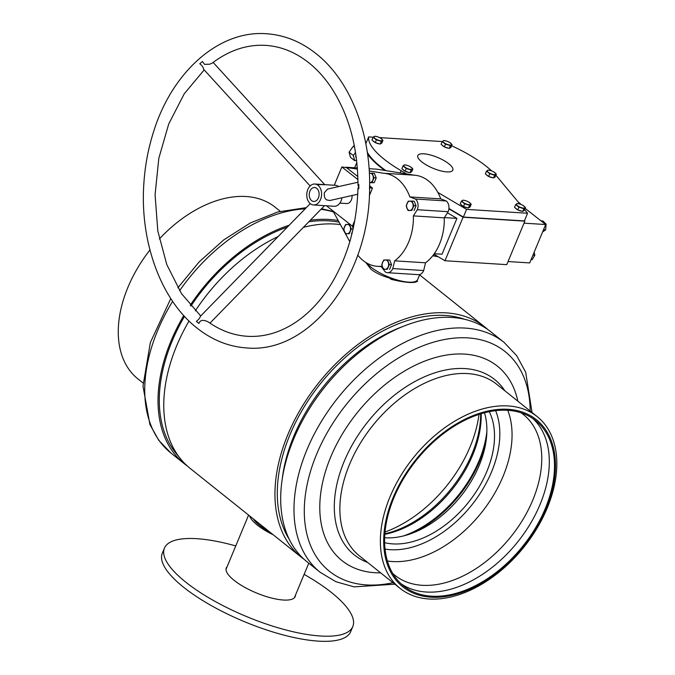 <?xml version="1.0" encoding="UTF-8"?>
<svg xmlns="http://www.w3.org/2000/svg" width="675" height="675" viewBox="0 0 675 675"><rect width="100%" height="100%" fill="white"/><g stroke="black" fill="none" stroke-linecap="round" stroke-linejoin="round"><path stroke-width="1.01" d="M314.12 401.465A141.37 91.403 -51.4 0 1 335.998 374.085M365.749 262.415L371.031 269.342C375.823 272.995 381.974 275.898 389.5 278.041L391.112 279.332C405.717 282.817 414.526 283.449 417.555 281.239L416.838 280.665M304.189 559.381A147.201 95.175 -51.4 0 1 301.244 557.17A147.201 95.175 -51.4 0 1 287.879 434.573A147.201 95.175 -51.4 0 1 485.03 327.173A147.201 95.175 -51.4 0 1 487.831 329.552M301.244 557.17L190.063 468.323A147.201 95.175 -51.4 0 1 176.698 345.727A147.201 95.175 -51.4 0 1 189.008 321.005M195.32 310.829A147.201 95.175 -51.4 0 1 278.134 236.554M303.413 227.332A147.201 95.175 -51.4 0 1 340.419 224.581M389.5 278.041A27.11 8.395 22.6 0 0 399.17 281.137M410.299 282.504A27.11 8.395 22.6 0 0 413.193 282.04M308.821 221.788A145.614 94.146 -51.4 0 1 339.12 222.21M178.327 455.962A145.614 94.146 -51.4 0 1 184.494 316.373M190.924 306.07A145.614 94.146 -51.4 0 1 287.322 227.129M310.331 220.236A147.201 95.175 -51.4 0 1 338.192 220.531M159.334 238.984A109.89 71.052 -51.4 0 1 220.126 199.597A109.89 71.052 -51.4 0 1 275.088 207.166L280.26 211.3M143.058 383.003L137.886 378.869A109.89 71.052 -51.4 0 1 149.951 249.969M187.253 465.944A147.201 95.175 -51.4 0 1 184.309 463.733A147.201 95.175 -51.4 0 1 183.76 315.562M190.223 305.252A147.201 95.175 -51.4 0 1 289.187 225.214M517.835 401.144A124.47 80.468 128.6 0 0 433.384 358.121A124.47 80.468 128.6 0 0 330.421 457.701A124.47 80.468 128.6 0 0 380.632 572.847M320.279 572.383A147.201 95.175 128.6 0 1 306.568 450.63A147.201 95.175 128.6 0 1 504.065 342.385L490.776 331.762A147.201 95.175 128.6 0 0 293.271 440.016A147.201 95.175 128.6 0 0 306.99 561.76L320.279 572.383L336.007 581.757L354.147 586.879L394.833 584.196M385.012 532.027A109.603 70.858 128.6 0 0 470.391 446.099A109.603 70.858 128.6 0 0 478.988 414.425M384.86 533.79A98.617 63.762 128.6 0 0 472.238 453.364A98.617 63.762 128.6 0 0 480.676 413.885M384.826 534.33A97.36 62.944 128.6 0 0 472.888 454.545A97.36 62.944 128.6 0 0 481.191 413.733M403.591 535.908A96.019 62.075 128.6 0 0 479.233 460.325A96.019 62.075 128.6 0 0 486.869 431.688M409.033 534.322A94.854 61.324 128.6 0 0 479.604 461.236A94.854 61.324 128.6 0 0 486.523 437.349M384.623 542.675A87.531 56.59 128.6 0 0 487.029 471.032A87.531 56.59 128.6 0 0 489.291 411.691M384.64 537.764A87.531 56.59 128.6 0 0 479.402 464.932A87.531 56.59 128.6 0 0 484.498 412.796M387.366 561.001A102.895 66.53 128.6 0 0 503.263 475.9A102.895 66.53 128.6 0 0 507.769 410.332M385.037 549.096A94.154 60.868 128.6 0 0 491.78 471.336A94.154 60.868 128.6 0 0 495.636 410.678M392.732 573.438A102.895 66.53 128.6 0 0 394.917 575.303A102.895 66.53 128.6 0 0 532.972 499.635A102.895 66.53 128.6 0 0 523.387 414.534A102.895 66.53 128.6 0 0 521.075 412.813M400.984 583.723A105.815 68.411 128.6 0 0 540.278 503.938A105.815 68.411 128.6 0 0 532.938 418.601M393.652 498.386A105.815 68.411 128.6 0 0 403.507 585.9A105.815 68.411 128.6 0 0 545.476 508.089A105.815 68.411 128.6 0 0 535.612 420.584A105.815 68.411 128.6 0 0 393.652 498.386M392.825 498.344A106.979 69.162 128.6 0 0 430.988 597.189A106.979 69.162 128.6 0 0 546.32 508.157A106.979 69.162 128.6 0 0 508.157 409.312A106.979 69.162 128.6 0 0 392.825 498.344M547.442 507.516A109.89 71.052 128.6 0 0 537.207 416.627A109.89 71.052 128.6 0 0 389.762 497.433A109.89 71.052 128.6 0 0 400.005 588.322A109.89 71.052 128.6 0 0 547.442 507.516M419.791 274.497L417.707 279.509A28.569 8.851 -157.4 0 1 389.306 277.265A28.569 8.851 -157.4 0 1 366.694 262.988M438.1 256.677A60.919 18.875 -157.4 0 1 432.743 255.749M432.861 255.606A61.214 18.959 22.6 0 0 437.746 256.466M253.26 518.822A34.104 10.564 22.6 0 0 269.595 531.875M294.334 597.831A37.015 11.467 22.6 0 0 294.502 597.485L308.779 563.186M249.581 515.886A37.015 11.467 22.6 0 0 273.274 534.819M248.594 515.101L226.15 569.025A37.015 11.467 22.6 0 0 226.024 569.388M304.113 574.383A102.018 31.607 -157.4 0 1 331.695 592.717A102.018 31.607 -157.4 0 1 352.806 626.552L350.679 631.673A102.018 31.607 -157.4 0 1 282.943 634.863A102.018 31.607 -157.4 0 1 183.414 587.098A102.018 31.607 -157.4 0 1 162.304 553.255L164.43 548.142A102.018 31.607 -157.4 0 1 235.761 545.932M226.133 568.417A37.311 11.559 -157.4 0 1 226.699 567.7M295.481 595.122A37.311 11.559 -157.4 0 1 295.194 596.565A37.311 11.559 -157.4 0 1 270.422 597.738A37.311 11.559 -157.4 0 1 234.023 580.264A37.311 11.559 -157.4 0 1 226.302 567.894A37.311 11.559 -157.4 0 1 227.129 566.671M352.806 626.552A102.018 31.607 -157.4 0 1 285.069 629.75A102.018 31.607 -157.4 0 1 185.541 581.977A102.018 31.607 -157.4 0 1 164.43 548.142M295.059 596.152A37.311 11.559 -157.4 0 1 294.941 597.063M442.133 145.159A4.219 1.308 22.6 0 0 442.91 145.943A4.219 1.308 22.6 0 0 444.184 146.762M444.572 146.964A4.219 1.308 22.6 0 0 448.462 148.146M443.888 140.518L442.226 141.598L445.492 144.163L450.419 145.657L452.081 144.585L449.668 142.459A4.666 1.443 22.6 0 0 446.453 141.033L443.888 140.518M452.081 144.585L450.942 147.319L449.28 148.39L444.352 146.905L441.087 144.332L442.226 141.598M449.28 148.39L450.419 145.657M444.352 146.905L445.492 144.163M446.453 141.033A4.666 1.443 22.6 0 0 445.829 140.864A4.666 1.443 22.6 0 0 443.154 140.83A4.666 1.443 22.6 0 0 443.956 142.653A4.666 1.443 22.6 0 0 448.057 144.678A4.666 1.443 22.6 0 0 451.347 144.889A4.666 1.443 22.6 0 0 450.546 143.066A4.666 1.443 22.6 0 0 449.668 142.459M373.022 140.847A4.219 1.308 22.6 0 0 373.798 141.64A4.219 1.308 22.6 0 0 375.064 142.459M375.46 142.661A4.219 1.308 22.6 0 0 379.35 143.834M374.777 136.215L373.115 137.287L376.38 139.86L381.308 141.353L382.97 140.273L380.557 138.156A4.666 1.443 22.6 0 0 377.342 136.73L374.777 136.215M382.97 140.273L381.831 143.007L380.168 144.087L375.241 142.594L371.976 140.029L373.115 137.287M380.168 144.087L381.308 141.353M375.241 142.594L376.38 139.86M377.342 136.73A4.666 1.443 22.6 0 0 376.718 136.561A4.666 1.443 22.6 0 0 374.043 136.519A4.666 1.443 22.6 0 0 374.844 138.341A4.666 1.443 22.6 0 0 378.945 140.375A4.666 1.443 22.6 0 0 382.236 140.577A4.666 1.443 22.6 0 0 381.434 138.763A4.666 1.443 22.6 0 0 380.557 138.156M402.907 169.509A4.219 1.308 22.6 0 0 403.684 170.303A4.219 1.308 22.6 0 0 404.949 171.121M405.346 171.323A4.219 1.308 22.6 0 0 409.236 172.505M404.663 164.877L403 165.949L406.266 168.522L411.193 170.016L412.855 168.936L410.442 166.818A4.666 1.443 22.6 0 0 407.227 165.392L404.663 164.877M412.855 168.936L411.716 171.678L410.054 172.749L405.127 171.256L401.861 168.691L403 165.949M410.054 172.749L411.193 170.016M405.127 171.256L406.266 168.522M407.227 165.392A4.666 1.443 22.6 0 0 406.603 165.223A4.666 1.443 22.6 0 0 403.928 165.181A4.666 1.443 22.6 0 0 404.73 167.003A4.666 1.443 22.6 0 0 408.831 169.037A4.666 1.443 22.6 0 0 412.121 169.248A4.666 1.443 22.6 0 0 411.32 167.425A4.666 1.443 22.6 0 0 410.442 166.818M486.388 174.715A4.219 1.308 22.6 0 0 487.164 175.5A4.219 1.308 22.6 0 0 488.43 176.327M488.827 176.529A4.219 1.308 22.6 0 0 492.716 177.702M488.143 170.083L486.481 171.155L489.746 173.72L494.674 175.213L496.336 174.142L493.923 172.024A4.666 1.443 22.6 0 0 490.708 170.598L488.143 170.083M496.336 174.142L495.197 176.875L493.535 177.955L488.607 176.462L485.342 173.888L486.481 171.155M493.535 177.955L494.674 175.213M488.607 176.462L489.746 173.72M490.708 170.598A4.666 1.443 22.6 0 0 490.084 170.421A4.666 1.443 22.6 0 0 487.409 170.387A4.666 1.443 22.6 0 0 488.211 172.209A4.666 1.443 22.6 0 0 492.311 174.243A4.666 1.443 22.6 0 0 495.602 174.445A4.666 1.443 22.6 0 0 494.8 172.623A4.666 1.443 22.6 0 0 493.923 172.024M515.557 208.17A4.219 1.308 22.6 0 0 516.324 208.963A4.219 1.308 22.6 0 0 517.598 209.782M517.987 209.984A4.219 1.308 22.6 0 0 521.876 211.165M517.312 203.538L515.649 204.609L518.915 207.183L523.842 208.676L525.504 207.596L523.091 205.478A4.666 1.443 22.6 0 0 519.868 204.053L517.312 203.538M525.504 207.596L524.365 210.338L522.703 211.41L517.776 209.917L514.51 207.352L515.649 204.609M522.703 211.41L523.842 208.676M517.776 209.917L518.915 207.183M519.868 204.053A4.666 1.443 22.6 0 0 519.252 203.884A4.666 1.443 22.6 0 0 516.577 203.842A4.666 1.443 22.6 0 0 517.379 205.664A4.666 1.443 22.6 0 0 521.471 207.697A4.666 1.443 22.6 0 0 524.77 207.908A4.666 1.443 22.6 0 0 523.969 206.086A4.666 1.443 22.6 0 0 523.091 205.478M461.261 204.787A4.219 1.308 22.6 0 0 462.038 205.58A4.219 1.308 22.6 0 0 463.312 206.398M463.7 206.601A4.219 1.308 22.6 0 0 467.589 207.773M463.016 200.154L461.354 201.226L464.619 203.799L469.547 205.293L471.209 204.213L468.796 202.095A4.666 1.443 22.6 0 0 465.581 200.669L463.016 200.154M471.209 204.213L470.07 206.955L468.408 208.027L463.48 206.533L460.215 203.968L461.354 201.226M468.408 208.027L469.547 205.293M463.48 206.533L464.619 203.799M465.581 200.669A4.666 1.443 22.6 0 0 464.957 200.5A4.666 1.443 22.6 0 0 462.282 200.458A4.666 1.443 22.6 0 0 463.084 202.281A4.666 1.443 22.6 0 0 467.184 204.314A4.666 1.443 22.6 0 0 470.475 204.517A4.666 1.443 22.6 0 0 469.673 202.703A4.666 1.443 22.6 0 0 468.796 202.095M345.499 233.82L349.304 233.677L351.278 228.952L349.431 224.362L347.338 224.421L345.625 224.505L343.651 229.23L345.499 233.82L349.304 233.677M350.114 224.404L349.431 224.362M353.059 229.061L351.278 228.952M352.282 226.117L353.202 228.403M352.527 231.382L351.515 233.82M347.22 233.736A4.666 3.291 -86.4 0 0 350.106 231.306A4.666 3.291 -86.4 0 0 350.165 226.648A4.666 3.291 -86.4 0 0 347.338 224.421A4.666 3.291 -86.4 0 0 344.452 226.851A4.666 3.291 -86.4 0 0 344.393 231.508A4.666 3.291 -86.4 0 0 347.22 233.736M369.638 182.579L372.035 182.503L374.001 177.778L372.153 173.188L369.377 173.273M372.153 173.188L374.355 173.332L376.203 177.922L374.237 182.647L369.638 182.731M374.237 182.647L372.035 182.503M376.203 177.922L374.001 177.778M369.638 182.554A4.666 3.291 -86.4 0 0 369.942 182.562A4.666 3.291 -86.4 0 0 372.828 180.132A4.666 3.291 -86.4 0 0 372.887 175.475A4.666 3.291 -86.4 0 0 370.06 173.247A4.666 3.291 -86.4 0 0 369.385 173.374M408.063 210.524L411.868 210.389L413.843 205.664L411.995 201.074L409.902 201.133L408.181 201.209L406.215 205.943L408.063 210.524L411.868 210.389M413.843 205.664L416.045 205.799L414.197 201.218L411.995 201.074M416.045 205.799L414.079 210.532M409.784 210.448A4.666 3.291 -86.4 0 0 412.67 208.01A4.666 3.291 -86.4 0 0 412.729 203.352A4.666 3.291 -86.4 0 0 409.902 201.133A4.666 3.291 -86.4 0 0 407.017 203.563A4.666 3.291 -86.4 0 0 406.949 208.221A4.666 3.291 -86.4 0 0 409.784 210.448M383.56 269.376L387.374 269.241L389.34 264.516L387.501 259.926L385.408 259.985L383.687 260.061L381.721 264.794L383.56 269.376L387.374 269.241M389.34 264.516L391.542 264.651L389.703 260.061L387.501 259.926M391.542 264.651L389.576 269.376M385.282 269.3A4.666 3.291 -86.4 0 0 388.176 266.861A4.666 3.291 -86.4 0 0 388.235 262.204A4.666 3.291 -86.4 0 0 385.408 259.985A4.666 3.291 -86.4 0 0 382.523 262.415A4.666 3.291 -86.4 0 0 382.455 267.072A4.666 3.291 -86.4 0 0 385.282 269.3M318.423 197.826A6.995 4.944 -86.4 0 0 314.618 187.515A6.995 4.944 -86.4 0 0 309.935 191.16A6.995 4.944 -86.4 0 0 313.74 201.471A6.995 4.944 -86.4 0 0 318.423 197.826A6.995 4.944 -86.4 0 0 314.618 187.515A6.995 4.944 -86.4 0 0 309.935 191.16A6.995 4.944 -86.4 0 0 313.74 201.471A6.995 4.944 -86.4 0 0 318.423 197.826M339.837 203.124L346.68 203.563A6.995 4.944 -86.4 0 0 351.363 199.918A6.995 4.944 -86.4 0 0 352.046 195.522M491.67 170.927A71.71 22.216 22.6 0 0 485.975 166.067A71.71 22.216 22.6 0 0 451.6 145.741M442.201 141.666A71.71 22.216 22.6 0 0 441.889 141.547L379.527 137.59M448.706 163.704A18.951 5.872 22.6 0 0 430.27 154.946A18.951 5.872 22.6 0 0 417.825 155.579A18.951 5.872 22.6 0 0 421.934 162.008A18.951 5.872 22.6 0 0 440.37 170.767A18.951 5.872 22.6 0 0 452.815 170.142A18.951 5.872 22.6 0 0 448.706 163.704M508.039 261.546L529.698 262.921L545.678 224.539L525.167 208.406M357.936 179.609L341.862 166.961L334.243 185.254M326.438 205.782L352.392 226.201L354.78 220.447M356.847 162.506L354.653 167.771M373.216 137.194L368.668 136.907L365.825 143.733M367.554 154.06A72.875 22.57 22.6 0 0 384.919 170.471M447.458 212.802L456.941 218.388L444.428 217.595M434.253 253.716L442.024 254.213L456.941 218.388M448.892 208.862L463.084 217.232L444.977 260.736L506.748 264.651L524.855 221.147L524.483 220.691M433.907 254.205L444.977 260.736M463.084 217.232L524.855 221.147M356.282 157.688A4.084 2.599 -51.8 0 1 355.902 154.946M356.611 160.355L354.687 160.658L353.32 155.512L355.514 152.423M353.32 155.512L349.076 152.179L350.443 157.317L354.687 160.658M349.076 152.179L353.354 146.154L354.603 147.133M353.354 146.154L354.383 145.986M448.926 208.516L463.371 217.063L524.391 220.927L527.58 213.249L524.627 209.697M367.276 152.187A71.71 22.216 22.6 0 0 385.889 170.632M519.936 204.069L496.614 176.099A71.71 22.216 22.6 0 0 495.88 175.238M368.668 136.907A71.71 22.216 22.6 0 0 401.136 170.699L406.654 173.964M437.83 192.392L466.568 209.385L527.58 213.249M401.136 170.699L400.207 172.927M466.568 209.385L463.371 217.063M357.742 255.066A46.642 32.948 -86.4 0 0 377.452 266.321A46.642 32.948 -86.4 0 0 380.995 266.279L385.087 271.755A7.914 5.594 -86.4 0 0 387.484 272.708L418.365 274.657A7.914 5.594 -86.4 0 0 423.664 270.54L425.554 262.803A46.642 32.948 -86.4 0 0 444.268 217.848L448.158 211.688A7.914 5.594 -86.4 0 0 446.259 200.964L440.75 198.889A46.642 32.948 -86.4 0 0 414.349 175.196L376.861 169.18L369.098 168.691M369.343 195.623L372.482 188.08L369.757 185.937M357.851 176.563L345.98 167.223L357.353 167.948M332.876 210.845L349.802 241.684M387.484 272.708A7.914 5.594 -86.4 0 0 392.782 268.582L394.673 260.845A46.642 32.948 -86.4 0 0 413.387 215.89L417.277 209.731A7.914 5.594 -86.4 0 0 415.37 199.007L409.868 196.931A46.642 32.948 -86.4 0 0 383.468 173.239L369.25 170.961M357.438 169.062L341.862 166.961M383.468 173.239L414.349 175.196M409.868 196.931L440.75 198.889M392.782 268.582L423.664 270.54M394.673 260.845L425.554 262.803M413.387 215.89L444.268 217.848M417.277 209.731L448.158 211.688M415.37 199.007L446.259 200.964M352.392 226.201L353.658 226.277M369.748 187.903L372.482 188.08M545.678 224.539L524.019 223.163M518.096 201.867L521.227 204.542M545.122 224.108L546.117 224.168L542.86 220.97L540.996 220.852M546.117 224.168L545.653 229.871L543.51 229.736M545.653 229.871L542.599 231.938M534.127 252.281L534.845 255.26L532.938 255.142M534.845 255.26L532.153 259.698L531.065 259.63M310.137 185.963L203.631 69.297C203.369 67.441 202.087 65.593 199.783 63.737L202.424 61.509L204.508 64.353L209.697 64.192L211.958 63.29C229.146 50.262 247.067 44.288 265.739 45.385C280.859 46.381 295.051 52.042 308.306 62.37C316.55 68.858 323.975 76.942 330.59 86.611C348.697 113.864 357.826 146.779 357.978 185.38M369.588 185.178L369.537 188.738A5.83 5.695 77.3 0 0 369.588 185.178M198.931 323.452L196.349 321.418A5.83 0.743 -135.7 0 1 197.48 322.228A5.83 0.743 -135.7 0 1 198.931 323.452C199.918 320.473 202.365 319.672 206.263 321.038L208.162 321.874C220.48 330.59 233.533 335.399 247.312 336.293C263.689 337.281 279.602 332.75 295.068 322.692C309.462 313.158 321.907 299.641 332.404 282.142C348.443 254.644 356.957 223.366 357.944 188.308L358.788 188.823L358.847 184.579A5.83 5.695 77.3 0 0 358.788 188.823M324.802 184.739L316.718 184.494M357.733 194.24L329.797 200.517L326.548 199.876C324.683 198.568 323.975 196.163 324.405 192.653L327.611 189.059L357.978 182.233M358.627 184.967L357.995 185.102L358.847 184.579M313.512 204.964A10.496 7.417 -86.4 0 0 320.541 199.496A10.496 7.417 -86.4 0 0 314.845 184.022A10.496 7.417 -86.4 0 0 307.817 189.489A10.496 7.417 -86.4 0 0 313.512 204.964L324.548 205.664L209.967 323.131M324.54 205.664L334.108 206.272A10.496 7.417 -86.4 0 0 341.128 200.804A10.496 7.417 -86.4 0 0 341.997 197.775M338.605 186.587A10.496 7.417 -86.4 0 0 335.433 185.321L314.845 184.022M196.349 321.418C198.695 319.52 200.028 317.841 200.332 316.373L310.247 203.622M202.424 61.509L199.783 63.737M282.251 478.845A141.37 91.403 -51.4 0 1 293.785 436.261A141.37 91.403 -51.4 0 1 404.452 325.924M289.271 539.367A144.29 93.285 -51.4 0 1 289.963 434.725A144.29 93.285 -51.4 0 1 465.024 319.418M179.609 290.697A147.201 95.175 -51.4 0 1 281.188 212.971A147.201 95.175 -51.4 0 1 305.176 208.82M320.979 209.318A147.201 95.175 -51.4 0 1 333.492 211.975M184.309 463.733L171.02 453.111A147.201 95.175 -51.4 0 1 172.631 301.354M504.841 390.766A112.328 72.622 128.6 0 0 424.229 376.903A112.328 72.622 128.6 0 0 343.904 462.071A112.328 72.622 128.6 0 0 367.639 562.461M530.162 410.991A140.653 90.931 128.6 0 0 442.943 339.82A140.653 90.931 128.6 0 0 316.313 454.967A140.653 90.931 128.6 0 0 392.96 582.694M537.207 416.627L496.699 384.261A109.89 71.052 128.6 0 0 349.262 465.067A109.89 71.052 128.6 0 0 359.497 555.955L400.005 588.322M485.03 327.173L419.622 274.902M333.264 211.545L321.57 208.718M306.34 207.63L277.72 211.992L250.374 222.944L223.754 239.878L199.167 261.883L177.863 287.828M171.02 453.111L158.802 440.378L149.934 424.567L142.99 386.151L150.348 342.554L170.792 298.561M504.065 342.385L516.679 355.657L525.673 372.22L532.035 412.493M377.452 266.321L381.215 266.566M369.613 187.81C369.841 274.801 310.517 354.105 246.569 347.929C228.901 346.714 212.557 340.225 197.539 328.472C161.173 300.518 139.843 242.317 143.817 184.115C144.948 166.025 148.196 148.593 153.562 131.802C172.125 71.727 219.097 29.97 266.482 33.75C284.15 34.973 300.493 41.453 315.512 53.207C349.431 79.397 370.465 131.802 369.63 186.182M204.179 69.905L184.207 93.85L168.725 123.972L158.802 158.355L155.081 194.805L157.815 230.993L166.809 264.634L181.448 293.558L200.694 315.934M213.123 62.412L324.726 184.646"/></g></svg>
